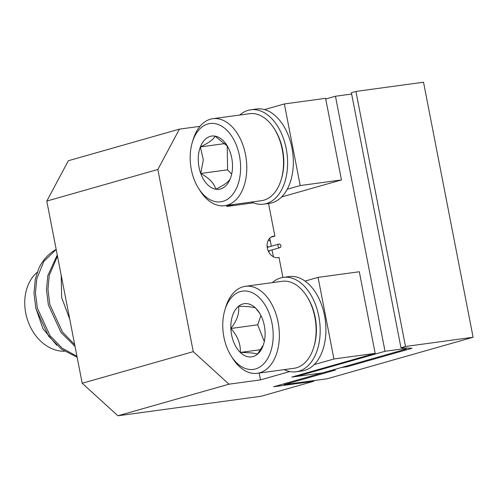 <?xml version="1.0" encoding="UTF-8"?>
<svg xmlns="http://www.w3.org/2000/svg" width="498" height="498" viewBox="0 0 498 498"><rect width="100%" height="100%" fill="white"/><g stroke="black" fill="none" stroke-linecap="round" stroke-linejoin="round"><path stroke-width="0.75" d="M270.377 241.368A10.975 8.491 74.1 0 0 268.434 239.955A10.975 8.491 74.1 0 1 270.377 241.368M268.54 203.483L274.877 236.089A10.975 8.491 74.1 0 0 273.713 236.145A10.975 8.491 74.1 0 0 272.798 236.338A10.975 8.491 74.1 0 0 267.482 248.639A10.975 8.491 74.1 0 0 277.89 257.647A10.975 8.491 74.1 0 0 278.805 257.454A10.975 8.491 74.1 0 0 279.017 257.391L282.914 277.436M274.877 236.089L270.9 237.222M278.594 257.51L279.017 257.391M289.811 371.539L260.491 379.887L228.987 384.182L117.92 415.78L82.195 383.255L193.261 351.65L157.847 169.476L46.787 201.08L68.344 160.742L179.411 129.138L199.991 126.33M284.352 103.945L300.219 185.561L341.46 179.94L325.599 98.324L284.352 103.945L264.531 109.585M117.92 415.78L261.133 396.259L313.721 381.294L273.62 386.759L322.125 372.958L291.766 377.098L375.175 353.362L333.928 358.99L314.107 364.629M333.928 358.99L318.066 277.374L359.307 271.752L375.175 353.362M313.721 381.294L314.107 380.572M82.195 383.255L46.787 201.08M226.584 205.45L226.777 206.458L253.426 202.823M179.411 129.138L157.847 169.476M193.261 351.65L228.987 384.182M260.491 379.887L259.159 373.046M300.219 185.561L287.209 189.259M233.767 204.466L226.777 206.458M341.46 179.94L281.582 196.978M318.066 277.374L305.056 281.077M37.263 272.238A43.345 33.54 74.1 0 0 27.757 320.606A43.345 33.54 74.1 0 0 64.41 351.233M56.735 345.239L42.934 328.68L35.657 307.527M61.179 275.133L61.652 297.543L69.751 319.23M57.488 256.159L49.265 275.288L47.945 289.344L49.837 304.508L62.499 332.073L74.688 344.635M57.258 254.957L47.789 275.711L46.47 289.761L48.362 304.925L61.024 332.496L75.03 346.403M56.193 249.479L43.78 261.481L36.771 278.843L35.451 292.899L37.344 308.063L50.005 335.627L62.144 348.146L76.96 356.3M56.174 249.392A58.59 45.343 74.1 0 0 38.807 268.347L35.296 279.266L33.976 293.316L35.875 308.48L48.53 336.05L61.41 349.135L77.146 357.271M279.073 244.045A1.861 1.438 74.1 0 0 278.917 244.076A1.861 1.438 74.1 0 0 278.021 246.161A1.861 1.438 74.1 0 0 279.783 247.687A1.861 1.438 74.1 0 0 279.938 247.655A1.861 1.438 74.1 0 0 280.841 245.57A1.861 1.438 74.1 0 0 279.073 244.045M268.733 251.963A3.349 2.59 74.1 0 0 269.318 250.675M268.298 247.095A3.349 2.59 74.1 0 0 267.127 246.311M296.497 375.753L296.634 376.432L322.411 372.921L406.275 349.054L402.627 348.88L402.421 347.834M296.634 376.432L385.029 351.283L402.627 348.88M385.029 351.283L335.453 96.239L351.65 94.035M335.453 96.239L325.729 99.009M269.76 238.175L271.323 246.236M272.039 249.903L273.371 256.775M406.069 348.009L406.275 349.054M284.165 384.649L335.391 370.076L329.664 370.854L341.447 367.505L347.181 366.721L411.952 348.289L400.971 347.766L405.503 346.477L473.1 337.258L327.13 378.791L284.165 384.649L284.003 383.809M473.1 337.258L423.524 82.22L355.927 91.433L351.395 92.728L400.971 347.766M405.503 346.477L355.927 91.433M347.025 365.918L347.181 366.721M272.338 282.627A47.621 29.98 82.2 0 1 283.35 277.374L289.077 276.595A47.621 29.98 82.2 0 1 320.861 302.884A47.621 29.98 82.2 0 1 301.944 370.966L296.217 371.751A47.621 29.98 82.2 0 1 284.202 369.634M283.35 277.374A47.621 29.98 82.2 0 1 315.128 303.662A47.621 29.98 82.2 0 1 296.217 371.751M306.805 296.273L307.559 297.468A41.708 26.257 82.2 0 1 311.978 306.258A41.708 26.257 82.2 0 1 314.163 345.905L313.759 347.262A43.905 27.639 -97.8 0 0 311.462 305.529A43.905 27.639 -97.8 0 0 306.805 296.273A43.905 27.639 -97.8 0 0 282.161 281.289L245.414 286.3A43.905 27.639 82.2 0 1 274.709 310.534A43.905 27.639 82.2 0 1 257.273 373.301A43.905 27.639 82.2 0 1 232.628 358.317L231.122 355.927A39.51 24.875 -97.8 0 0 264.444 363.036A39.51 24.875 -97.8 0 0 268.995 312.925A39.51 24.875 -97.8 0 0 245.8 291A39.51 24.875 -97.8 0 0 224.866 310.042A39.51 24.875 -97.8 0 0 226.932 347.598A39.51 24.875 -97.8 0 0 231.122 355.927M224.866 310.042L225.675 307.334A43.905 27.639 82.2 0 1 245.414 286.3M262.253 318.477A26.848 16.907 -97.8 0 0 259.408 312.819A26.848 16.907 -97.8 0 0 255.611 308.075A26.848 16.907 -97.8 0 0 238.505 306.301A26.848 16.907 -97.8 0 0 230.86 328.487A26.848 16.907 -97.8 0 0 240.316 352.447A26.848 16.907 -97.8 0 0 257.422 354.227A26.848 16.907 -97.8 0 0 263.66 344.006A26.848 16.907 -97.8 0 0 265.067 332.042A26.848 16.907 -97.8 0 0 262.253 318.477M259.919 313.659L255.611 308.075C253.563 306.998 247.861 306.407 238.505 306.301C239.588 313.142 237.036 320.538 230.86 328.487C237.608 335.982 240.764 343.969 240.316 352.447C249.579 352.54 255.275 353.138 257.422 354.227L262.695 345.929M257.273 373.301L294.025 368.29A43.905 27.639 -97.8 0 0 313.759 347.262M260.921 315.502L257.709 324.82L264.301 341.516M257.709 324.82L230.86 328.487M260.597 349.683L240.316 352.447M239.762 115.032A47.621 29.98 82.2 0 1 250.774 109.778L256.501 108.994A47.621 29.98 82.2 0 1 293.322 161.221A47.621 29.98 82.2 0 1 269.368 203.371L263.635 204.149A47.621 29.98 82.2 0 1 251.627 202.032M250.774 109.778A47.621 29.98 82.2 0 1 287.595 161.999A47.621 29.98 82.2 0 1 263.635 204.149M274.23 128.677L274.983 129.872A41.708 26.257 82.2 0 1 283.816 161.377A41.708 26.257 82.2 0 1 281.588 178.309L281.183 179.66A43.905 27.639 -97.8 0 0 283.53 161.838A43.905 27.639 -97.8 0 0 274.23 128.677A43.905 27.639 -97.8 0 0 249.585 113.693L212.833 118.705A43.905 27.639 82.2 0 1 246.784 166.849A43.905 27.639 82.2 0 1 224.698 205.705A43.905 27.639 82.2 0 1 200.053 190.722L198.54 188.331A39.51 24.875 -97.8 0 0 225.905 200.171A39.51 24.875 -97.8 0 0 240.602 166.842A39.51 24.875 -97.8 0 0 220.297 125.409A39.51 24.875 -97.8 0 0 192.284 142.44A39.51 24.875 -97.8 0 0 190.174 158.482A39.51 24.875 -97.8 0 0 198.54 188.331M224.698 205.705L261.444 200.694A43.905 27.639 -97.8 0 0 281.183 179.66M198.254 159.827A26.848 16.907 -97.8 0 0 200.731 173.478A26.848 16.907 -97.8 0 0 215.746 189.215A26.848 16.907 -97.8 0 0 230.406 178.402A26.848 16.907 -97.8 0 0 231.084 176.404A26.848 16.907 -97.8 0 0 230.045 151.846A26.848 16.907 -97.8 0 0 226.833 145.223A26.848 16.907 -97.8 0 0 215.024 136.116A26.848 16.907 -97.8 0 0 200.37 146.929A26.848 16.907 -97.8 0 0 198.254 159.827M227.399 146.163L215.024 136.116C213.785 139.197 208.899 142.802 200.37 146.929L203.315 159.827L200.731 173.478C209.297 178.191 214.302 183.432 215.746 189.215C224.2 185.15 229.086 181.546 230.406 178.402M192.284 142.44L193.1 139.739A43.905 27.639 82.2 0 1 212.833 118.705M227.256 145.958L227.58 169.818L231.676 174.113M225.239 143.536L200.37 146.929M227.58 169.818L200.731 173.478M278.917 244.076L267.245 247.4M279.938 247.655L268.26 250.98"/></g></svg>

